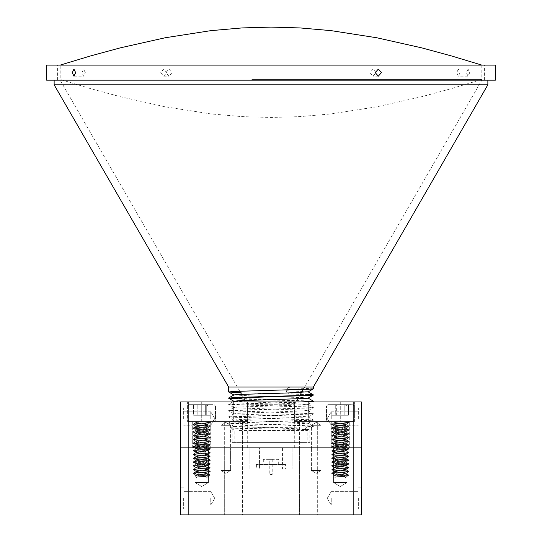 <?xml version="1.0" encoding="UTF-8"?>
<svg xmlns="http://www.w3.org/2000/svg" width="542" height="542" viewBox="0 0 542 542"><rect width="100%" height="100%" fill="white"/><g stroke="black" fill="none" stroke-linecap="round" stroke-linejoin="round"><path stroke-width="0.41" stroke-dasharray="2.71 2.03" d="M272.206 459.331L272.206 474.392L269.794 474.392L271 475.11L272.206 474.392L269.794 474.392L269.794 459.331L272.206 459.331L269.794 459.331M278.683 459.331L263.317 459.331L278.683 459.331L278.683 464.602L263.317 464.602L278.683 464.602M263.317 459.331L263.317 464.602M285.607 464.602L256.393 464.602L285.607 464.602L285.607 468.966L256.393 468.966L285.607 468.966M256.393 464.602L256.393 468.966M242.389 447.882L242.389 514.9L224.313 514.9L242.389 514.9L224.313 514.9L242.389 514.9L242.389 447.882L224.313 447.882L224.313 514.9L224.313 447.882L242.389 447.882L224.313 447.882L242.389 447.882L242.389 421.534L224.313 421.534L242.389 421.534L224.313 421.534L242.389 421.534L242.389 447.882L224.313 447.882L224.313 421.534L224.313 447.882L242.389 447.882M317.687 447.882L317.687 514.9L299.611 514.9L317.687 514.9L299.611 514.9L317.687 514.9L317.687 447.882L299.611 447.882L299.611 514.9L299.611 447.882L317.687 447.882L299.611 447.882L317.687 447.882L317.687 421.534L299.611 421.534L317.687 421.534L299.611 421.534L317.687 421.534L317.687 447.882L299.611 447.882L299.611 421.534L299.611 447.882L317.687 447.882M358.343 498.335L358.343 508.877L358.343 498.335M331.237 498.335L331.237 505.036L331.237 498.335M361.358 498.335L361.358 508.877L361.358 498.335M183.657 498.335L183.657 508.877L183.657 498.335M210.763 498.335L210.763 505.036L210.763 498.335M180.642 498.335L180.642 508.877L180.642 498.335M311.399 470.476L311.399 447.882L320.959 447.882L311.399 447.882L320.959 447.882L311.399 447.882L320.959 447.882L311.399 447.882L320.959 447.882L311.399 447.882L311.399 470.476L320.959 470.476L320.959 447.882L320.959 470.476L311.399 470.476L320.959 470.476L311.399 470.476L316.176 473.349L320.959 470.476L316.176 473.349L311.399 470.476M221.041 470.476L221.041 447.882L230.601 447.882L221.041 447.882L230.601 447.882L221.041 447.882L230.601 447.882L221.041 447.882L230.601 447.882L221.041 447.882L221.041 470.476L230.601 470.476L230.601 447.882L230.601 470.476L221.041 470.476L230.601 470.476L221.041 470.476L225.824 473.349L230.601 470.476L225.824 473.349L221.041 470.476M195.025 482.522L195.025 447.882L208.426 447.882L195.025 447.882L208.426 447.882L195.025 447.882L195.025 482.522L208.426 482.522L208.426 447.882L208.426 482.522L195.025 482.522L208.426 482.522L195.025 482.522L201.726 486.547L208.426 482.522L201.726 486.547L195.025 482.522M333.574 482.522L333.574 447.882L346.975 447.882L333.574 447.882L346.975 447.882L333.574 447.882L333.574 482.522L346.975 482.522L346.975 447.882L346.975 482.522L333.574 482.522L346.975 482.522L333.574 482.522L340.274 486.547L346.975 482.522L340.274 486.547L333.574 482.522M282.443 468.966L180.642 468.966L361.358 468.966L282.443 468.966L282.443 447.882L361.358 447.882L282.443 447.882L282.443 468.966M361.358 514.9L361.358 447.882L353.824 447.882L353.824 514.9L361.358 514.9M361.358 468.966L361.358 401.954L353.824 401.954L353.824 447.882L361.358 447.882L361.358 468.966M259.557 447.882L180.642 447.882L259.557 447.882L259.557 468.966L259.557 447.882M188.176 514.9L188.176 447.882L353.824 447.882L180.642 447.882L180.642 514.9L353.824 514.9M188.176 401.954L180.642 401.954L180.642 468.966L180.642 447.882L188.176 447.882L188.176 401.954L353.824 401.954M249.916 468.966L249.916 447.882L249.916 468.966M292.084 447.882L292.084 468.966L292.084 447.882M358.343 418.519L358.343 407.977L358.343 418.519M331.237 418.519L331.237 411.818L331.237 418.519M361.358 418.519L361.358 407.977L361.358 418.519M183.657 418.519L183.657 407.977L183.657 418.519M210.763 418.519L210.763 411.818L210.763 418.519M180.642 418.519L180.642 407.977L180.642 418.519M232.145 442.611L309.855 442.611L232.145 442.611L232.145 401.954L309.855 401.954L232.145 401.954M309.855 442.611L309.855 401.954M187.607 401.954L247.47 401.954L187.607 401.954L187.607 421.534L201.726 421.534L187.607 421.534L187.607 401.954M187.607 421.534L247.47 421.534L187.607 421.534M294.53 401.954L354.393 401.954L294.53 401.954L294.53 421.534L308.649 421.534L294.53 421.534L294.53 401.954M294.53 421.534L354.393 421.534L294.53 421.534M230.601 425.294L230.601 447.882L230.601 425.294L221.041 425.294L221.041 447.882L221.041 425.294L230.601 425.294L221.041 425.294L230.601 425.294L225.824 422.421L221.041 425.294L225.824 422.421L230.601 425.294M320.959 425.294L320.959 447.882L320.959 425.294L311.399 425.294L311.399 447.882L311.399 425.294L320.959 425.294L311.399 425.294L320.959 425.294L316.176 422.421L311.399 425.294L316.176 422.421L320.959 425.294M331.237 447.882L331.237 421.534L349.312 421.534L331.237 421.534L349.312 421.534L331.237 421.534L331.237 447.882L349.312 447.882L349.312 421.534L349.312 447.882L331.237 447.882M192.688 447.882L192.688 421.534L210.763 421.534L192.688 421.534L210.763 421.534L192.688 421.534L192.688 447.882L210.763 447.882L210.763 421.534L210.763 447.882L192.688 447.882M247.281 447.882L294.719 447.882L247.281 447.882L247.281 442.611L294.719 442.611L247.281 442.611L294.719 442.611L247.281 442.611L247.281 404.264L294.719 404.264L247.281 404.264L241.549 394.339M294.719 447.882L294.719 404.264L299.651 395.721M341.867 401.954L353.411 401.954L341.867 401.954M353.127 401.954L342.151 401.954L353.127 401.954M187.376 401.954L198.921 401.954L187.376 401.954M198.636 401.954L187.661 401.954L198.636 401.954M340.274 401.954L354.393 401.954L340.274 401.954L340.274 421.534L354.393 421.534L308.649 421.534L340.274 421.534L340.274 401.954M233.351 401.954L247.47 401.954L233.351 401.954L233.351 421.534L247.47 421.534L201.726 421.534L233.351 421.534L233.351 401.954M190.594 401.954L192.457 401.954L190.594 401.954M345.098 401.954L346.961 401.954L345.098 401.954M190.588 421.534L214.131 421.534L190.588 421.534M214.097 420.152L187.945 420.152L214.097 420.152M212.864 404.664L189.327 404.664L212.864 404.664M189.354 406.039L215.506 406.039L189.354 406.039M209.043 404.664L193.575 404.664L209.043 404.664M208.067 405.755L206.272 404.664L193.575 404.664L209.856 404.664L208.067 405.755L206.272 404.664L193.596 404.664L209.876 404.664L208.067 405.755M197.701 478.003L206.211 478.003L197.701 478.003M195.106 475.978L196.346 475.178C203.331 474.555 206.915 473.925 207.105 473.295C200.12 472.671 196.536 472.041 196.346 471.418C203.331 470.788 206.915 470.158 207.105 469.535C200.12 468.905 196.536 468.281 196.346 467.651C203.331 467.021 206.915 466.398 207.105 465.768C200.12 465.138 196.536 464.514 196.346 463.884C203.331 463.261 206.915 462.631 207.105 462.001C200.12 461.377 196.536 460.747 196.346 460.124C203.331 459.494 206.915 458.864 207.105 458.241C200.12 457.611 196.536 456.981 196.346 456.357C203.331 455.727 206.915 455.104 207.105 454.474C200.12 453.844 196.536 453.22 196.346 452.59C203.331 451.96 206.915 451.337 207.105 450.707C200.12 450.084 196.536 449.453 196.346 448.823C203.331 448.2 206.915 447.57 207.105 446.947C200.12 446.317 196.536 445.687 196.346 445.063C203.331 444.433 206.915 443.803 207.105 443.18C200.12 442.55 196.536 441.926 196.346 441.296C203.331 440.666 206.915 440.043 207.105 439.413C200.12 438.79 196.536 438.16 196.346 437.529C203.331 436.906 206.915 436.276 207.105 435.646C200.12 435.023 196.536 434.393 196.346 433.769C203.331 433.139 206.915 432.509 207.105 431.886C200.12 431.256 196.536 430.626 196.346 430.002C203.331 429.372 206.915 428.749 207.105 428.119C200.12 427.489 196.536 426.866 196.346 426.236C203.331 425.612 206.915 424.982 207.105 424.352C200.12 423.729 196.536 423.099 196.346 422.469L204.361 421.534L209.3 422.001L194.382 421.534L195.818 422.367L199.835 421.534L204.361 421.534L198.013 421.534L204.361 421.534L196.346 422.469C196.536 423.099 200.12 423.729 207.105 424.352L207.627 424.528L207.105 424.352C206.915 424.982 203.331 425.612 196.346 426.236L195.825 426.412L196.346 426.236C196.536 426.866 200.12 427.489 207.105 428.119L207.627 428.295L207.105 428.119C206.915 428.749 203.331 429.372 196.346 430.002L195.825 430.179L196.346 430.002C196.536 430.626 200.12 431.256 207.105 431.886L207.627 432.062L207.105 431.886C206.915 432.509 203.331 433.139 196.346 433.769L195.825 433.939L196.346 433.769C196.536 434.393 200.12 435.023 207.105 435.646L207.627 435.822L207.105 435.646C206.915 436.276 203.331 436.906 196.346 437.529L195.825 437.706L196.346 437.529C196.536 438.16 200.12 438.79 207.105 439.413L207.627 439.589L207.105 439.413C206.915 440.043 203.331 440.666 196.346 441.296L195.825 441.473L196.346 441.296C196.536 441.926 200.12 442.55 207.105 443.18L207.627 443.356L207.105 443.18C206.915 443.803 203.331 444.433 196.346 445.063L195.825 445.239L196.346 445.063C196.536 445.687 200.12 446.317 207.105 446.947L207.627 447.116L207.105 446.947C206.915 447.57 203.331 448.2 196.346 448.823L195.825 449L196.346 448.823C196.536 449.453 200.12 450.084 207.105 450.707L207.627 450.883L207.105 450.707C206.915 451.337 203.331 451.96 196.346 452.59L195.825 452.766L196.346 452.59C196.536 453.22 200.12 453.844 207.105 454.474L207.627 454.65L207.105 454.474C206.915 455.104 203.331 455.727 196.346 456.357L195.825 456.533L196.346 456.357C196.536 456.981 200.12 457.611 207.105 458.241L207.627 458.417L207.105 458.241C206.915 458.864 203.331 459.494 196.346 460.124L195.825 460.293L196.346 460.124C196.536 460.747 200.12 461.377 207.105 462.001L207.627 462.177L207.105 462.001C206.915 462.631 203.331 463.261 196.346 463.884L195.825 464.06L196.346 463.884C196.536 464.514 200.12 465.138 207.105 465.768L207.627 465.944L207.105 465.768C206.915 466.398 203.331 467.021 196.346 467.651L195.825 467.827L196.346 467.651C196.536 468.281 200.12 468.905 207.105 469.535L207.627 469.711L207.105 469.535C206.915 470.158 203.331 470.788 196.346 471.418L195.825 471.587L196.346 471.418C196.536 472.041 200.12 472.671 207.105 473.295L207.627 473.471L207.105 473.295C206.915 473.925 203.331 474.555 196.346 475.178C196.096 475.774 199.49 476.364 206.543 476.946L207.715 476.946L207.105 476.594C200.12 475.964 196.536 475.334 196.346 474.711C203.331 474.081 206.915 473.457 207.105 472.827C200.12 472.197 196.536 471.574 196.346 470.944C203.331 470.321 206.915 469.69 207.105 469.06C200.12 468.437 196.536 467.807 196.346 467.177C203.331 466.554 206.915 465.924 207.105 465.3C200.12 464.67 196.536 464.04 196.346 463.417C203.331 462.787 206.915 462.163 207.105 461.533C200.12 460.903 196.536 460.28 196.346 459.65C203.331 459.02 206.915 458.397 207.105 457.766C200.12 457.143 196.536 456.513 196.346 455.883C203.331 455.26 206.915 454.63 207.105 454C200.12 453.376 196.536 452.746 196.346 452.123C203.331 451.493 206.915 450.863 207.105 450.239C200.12 449.609 196.536 448.986 196.346 448.356C203.331 447.726 206.915 447.103 207.105 446.472C200.12 445.842 196.536 445.219 196.346 444.589C203.331 443.966 206.915 443.336 207.105 442.706C200.12 442.082 196.536 441.452 196.346 440.829C203.331 440.199 206.915 439.569 207.105 438.945C200.12 438.315 196.536 437.685 196.346 437.062C203.331 436.432 206.915 435.809 207.105 435.179C200.12 434.548 196.536 433.925 196.346 433.295C203.331 432.665 206.915 432.042 207.105 431.412C200.12 430.788 196.536 430.158 196.346 429.528C203.331 428.905 206.915 428.275 207.105 427.652C200.12 427.021 196.536 426.391 196.346 425.768C203.331 425.138 206.915 424.508 207.105 423.885C200.12 423.255 196.536 422.631 196.346 422.001L199.835 421.534L194.382 421.534L195.818 422.367L196.346 422.001C196.536 422.631 200.12 423.255 207.105 423.885L207.715 424.162L207.105 423.885C206.915 424.508 203.331 425.138 196.346 425.768L195.737 426.039L196.346 425.768C196.536 426.391 200.12 427.021 207.105 427.652L207.715 427.923L207.105 427.652C206.915 428.275 203.331 428.905 196.346 429.528L195.737 429.806L196.346 429.528C196.536 430.158 200.12 430.788 207.105 431.412L207.715 431.689L207.105 431.412C206.915 432.042 203.331 432.665 196.346 433.295L195.737 433.573L196.346 433.295C196.536 433.925 200.12 434.548 207.105 435.179L207.715 435.456L207.105 435.179C206.915 435.809 203.331 436.432 196.346 437.062L195.737 437.34L196.346 437.062C196.536 437.685 200.12 438.315 207.105 438.945L207.715 439.216L207.105 438.945C206.915 439.569 203.331 440.199 196.346 440.829L195.737 441.1L196.346 440.829C196.536 441.452 200.12 442.082 207.105 442.706L207.715 442.983L207.105 442.706C206.915 443.336 203.331 443.966 196.346 444.589L195.737 444.867L196.346 444.589C196.536 445.219 200.12 445.842 207.105 446.472L207.715 446.75L207.105 446.472C206.915 447.103 203.331 447.726 196.346 448.356L195.737 448.634L196.346 448.356C196.536 448.986 200.12 449.609 207.105 450.239L207.715 450.517L207.105 450.239C206.915 450.863 203.331 451.493 196.346 452.123L195.737 452.394L196.346 452.123C196.536 452.746 200.12 453.376 207.105 454L207.715 454.277L207.105 454C206.915 454.63 203.331 455.26 196.346 455.883L195.737 456.161L196.346 455.883C196.536 456.513 200.12 457.143 207.105 457.766L207.715 458.044L207.105 457.766C206.915 458.397 203.331 459.02 196.346 459.65L195.737 459.928L196.346 459.65C196.536 460.28 200.12 460.903 207.105 461.533L207.715 461.811L207.105 461.533C206.915 462.163 203.331 462.787 196.346 463.417L195.737 463.688L196.346 463.417C196.536 464.04 200.12 464.67 207.105 465.3L207.715 465.571L207.105 465.3C206.915 465.924 203.331 466.554 196.346 467.177L195.737 467.455L196.346 467.177C196.536 467.807 200.12 468.437 207.105 469.06L207.715 469.338L207.105 469.06C206.915 469.69 203.331 470.321 196.346 470.944L195.737 471.222L196.346 470.944C196.536 471.574 200.12 472.197 207.105 472.827L207.715 473.105L207.105 472.827C206.915 473.457 203.331 474.081 196.346 474.711L195.737 474.988L196.346 474.711C196.536 475.334 200.12 475.964 207.105 476.594L207.647 476.946L210.16 475.239L209.388 475.239L210.16 474.988L209.3 474.711C204.984 474.081 188.894 473.457 194.151 472.827C198.467 472.197 214.557 471.574 209.3 470.944C204.984 470.314 188.894 469.69 194.151 469.06C198.467 468.437 214.557 467.807 209.3 467.177C204.984 466.554 188.894 465.924 194.151 465.3C198.467 464.67 214.557 464.047 209.3 463.417C204.984 462.787 188.894 462.163 194.151 461.533C198.467 460.903 214.557 460.28 209.3 459.65C204.984 459.02 188.894 458.397 194.151 457.766C198.467 457.136 214.557 456.513 209.3 455.883C204.984 455.26 188.894 454.63 194.151 454C198.467 453.376 214.557 452.746 209.3 452.123C204.984 451.493 188.894 450.869 194.151 450.239C198.467 449.609 214.557 448.986 209.3 448.356C204.984 447.726 188.894 447.103 194.151 446.472C198.467 445.842 214.557 445.219 209.3 444.589C204.984 443.959 188.894 443.336 194.151 442.706C198.467 442.082 214.557 441.452 209.3 440.829C204.984 440.199 188.894 439.569 194.151 438.945C198.467 438.315 214.557 437.692 209.3 437.062C204.984 436.432 188.894 435.809 194.151 435.179C198.467 434.548 214.557 433.925 209.3 433.295C204.984 432.665 188.894 432.042 194.151 431.412C198.467 430.782 214.557 430.158 209.3 429.528C204.984 428.905 188.894 428.275 194.151 427.652C198.467 427.021 214.557 426.391 209.3 425.768C204.984 425.138 188.894 424.515 194.151 423.885C198.467 423.255 214.557 422.631 209.3 422.001L210.1 422.204L209.3 422.001C214.557 422.631 198.467 423.255 194.151 423.885L193.352 424.088L194.151 423.885C188.894 424.515 204.984 425.138 209.3 425.768L210.1 425.971L209.3 425.768C214.557 426.391 198.467 427.021 194.151 427.652L193.352 427.855L194.151 427.652C188.894 428.275 204.984 428.905 209.3 429.528L210.1 429.738L209.3 429.528C214.557 430.158 198.467 430.782 194.151 431.412L193.352 431.622L194.151 431.412C188.894 432.042 204.984 432.665 209.3 433.295L210.1 433.505L209.3 433.295C214.557 433.925 198.467 434.548 194.151 435.179L193.352 435.382L194.151 435.179C188.894 435.809 204.984 436.432 209.3 437.062L210.1 437.265L209.3 437.062C214.557 437.692 198.467 438.315 194.151 438.945L193.352 439.149L194.151 438.945C188.894 439.569 204.984 440.199 209.3 440.829L210.1 441.032L209.3 440.829C214.557 441.452 198.467 442.082 194.151 442.706L193.352 442.916L194.151 442.706C188.894 443.336 204.984 443.959 209.3 444.589L210.1 444.799L209.3 444.589C214.557 445.219 198.467 445.842 194.151 446.472L193.352 446.676L194.151 446.472C188.894 447.103 204.984 447.726 209.3 448.356L210.1 448.559L209.3 448.356C214.557 448.986 198.467 449.609 194.151 450.239L193.352 450.443L194.151 450.239C188.894 450.869 204.984 451.493 209.3 452.123L210.1 452.326L209.3 452.123C214.557 452.746 198.467 453.376 194.151 454L193.352 454.21L194.151 454C188.894 454.63 204.984 455.26 209.3 455.883L210.1 456.093L209.3 455.883C214.557 456.513 198.467 457.136 194.151 457.766L193.352 457.976L194.151 457.766C188.894 458.397 204.984 459.02 209.3 459.65L210.1 459.853L209.3 459.65C214.557 460.28 198.467 460.903 194.151 461.533L193.352 461.737L194.151 461.533C188.894 462.163 204.984 462.787 209.3 463.417L210.1 463.62L209.3 463.417C214.557 464.047 198.467 464.67 194.151 465.3L193.352 465.503L194.151 465.3C188.894 465.924 204.984 466.554 209.3 467.177L210.1 467.387L209.3 467.177C214.557 467.807 198.467 468.437 194.151 469.06L193.352 469.27L194.151 469.06C188.894 469.69 204.984 470.314 209.3 470.944L210.1 471.154L209.3 470.944C214.557 471.574 198.467 472.197 194.151 472.827L193.352 473.031L194.151 472.827C188.894 473.457 204.984 474.081 209.3 474.711L210.16 475.239L195.106 475.978L207.715 476.946L207.105 476.594L207.647 476.946L208.379 476.486L209.3 475.178C204.984 474.555 188.894 473.925 194.151 473.295C198.467 472.671 214.557 472.041 209.3 471.418C204.984 470.788 188.894 470.165 194.151 469.535C198.467 468.905 214.557 468.281 209.3 467.651C204.984 467.021 188.894 466.398 194.151 465.768C198.467 465.138 214.557 464.514 209.3 463.884C204.984 463.254 188.894 462.631 194.151 462.001C198.467 461.377 214.557 460.747 209.3 460.124C204.984 459.494 188.894 458.864 194.151 458.241C198.467 457.611 214.557 456.987 209.3 456.357C204.984 455.727 188.894 455.104 194.151 454.474C198.467 453.844 214.557 453.22 209.3 452.59C204.984 451.96 188.894 451.337 194.151 450.707C198.467 450.077 214.557 449.453 209.3 448.823C204.984 448.2 188.894 447.57 194.151 446.947C198.467 446.317 214.557 445.687 209.3 445.063C204.984 444.433 188.894 443.81 194.151 443.18C198.467 442.55 214.557 441.926 209.3 441.296C204.984 440.666 188.894 440.043 194.151 439.413C198.467 438.783 214.557 438.16 209.3 437.529C204.984 436.899 188.894 436.276 194.151 435.646C198.467 435.023 214.557 434.393 209.3 433.769C204.984 433.139 188.894 432.509 194.151 431.886C198.467 431.256 214.557 430.633 209.3 430.002C204.984 429.372 188.894 428.749 194.151 428.119C198.467 427.489 214.557 426.866 209.3 426.236C204.984 425.606 188.894 424.982 194.151 424.352C198.467 423.729 214.557 423.099 209.3 422.469L198.013 421.534L209.3 422.469C214.557 423.099 198.467 423.729 194.151 424.352L193.291 424.63L194.151 424.352C188.894 424.982 204.984 425.606 209.3 426.236L210.16 426.513L209.3 426.236C214.557 426.866 198.467 427.489 194.151 428.119L193.291 428.397L194.151 428.119C188.894 428.749 204.984 429.372 209.3 430.002L210.16 430.28L209.3 430.002C214.557 430.633 198.467 431.256 194.151 431.886L193.291 432.157L194.151 431.886C188.894 432.509 204.984 433.139 209.3 433.769L210.16 434.04L209.3 433.769C214.557 434.393 198.467 435.023 194.151 435.646L193.291 435.924L194.151 435.646C188.894 436.276 204.984 436.899 209.3 437.529L210.16 437.807L209.3 437.529C214.557 438.16 198.467 438.783 194.151 439.413L193.291 439.691L194.151 439.413C188.894 440.043 204.984 440.666 209.3 441.296L210.16 441.574L209.3 441.296C214.557 441.926 198.467 442.55 194.151 443.18L193.291 443.458L194.151 443.18C188.894 443.81 204.984 444.433 209.3 445.063L210.16 445.334L209.3 445.063C214.557 445.687 198.467 446.317 194.151 446.947L193.291 447.218L194.151 446.947C188.894 447.57 204.984 448.2 209.3 448.823L210.16 449.101L209.3 448.823C214.557 449.453 198.467 450.077 194.151 450.707L193.291 450.985L194.151 450.707C188.894 451.337 204.984 451.96 209.3 452.59L210.16 452.868L209.3 452.59C214.557 453.22 198.467 453.844 194.151 454.474L193.291 454.752L194.151 454.474C188.894 455.104 204.984 455.727 209.3 456.357L210.16 456.635L209.3 456.357C214.557 456.987 198.467 457.611 194.151 458.241L193.291 458.512L194.151 458.241C188.894 458.864 204.984 459.494 209.3 460.124L210.16 460.395L209.3 460.124C214.557 460.747 198.467 461.377 194.151 462.001L193.291 462.279L194.151 462.001C188.894 462.631 204.984 463.254 209.3 463.884L210.16 464.162L209.3 463.884C214.557 464.514 198.467 465.138 194.151 465.768L193.291 466.045L194.151 465.768C188.894 466.398 204.984 467.021 209.3 467.651L210.16 467.929L209.3 467.651C214.557 468.281 198.467 468.905 194.151 469.535L193.291 469.812L194.151 469.535C188.894 470.165 204.984 470.788 209.3 471.418L210.16 471.689L209.3 471.418C214.557 472.041 198.467 472.671 194.151 473.295L193.291 473.572L194.151 473.295C188.894 473.925 204.984 474.555 209.3 475.178L210.16 475.239L208.379 476.486L210.16 474.988L194.578 476.086L196.346 475.178C196.096 475.774 199.49 476.364 206.543 476.946L195.106 475.978M195.737 422.746L193.291 424.162L195.737 422.746L195.737 422.279L195.737 422.746M195.737 475.456L195.737 474.988L195.737 475.456M195.737 471.689L193.291 473.105L195.737 471.689L195.737 471.222L195.737 471.689M195.737 467.929L193.291 469.338L195.737 467.929L195.737 467.455L195.737 467.929M195.737 464.162L193.291 465.571L195.737 464.162L195.737 463.688L195.737 464.162M195.737 460.395L193.291 461.811L195.737 460.395L195.737 459.928L195.737 460.395M195.737 456.635L193.291 458.044L195.737 456.635L195.737 456.161L195.737 456.635M195.737 452.868L193.291 454.277L195.737 452.868L195.737 452.394L195.737 452.868M195.737 449.101L193.291 450.517L195.737 449.101L195.737 448.634L195.737 449.101M195.737 445.334L193.291 446.75L195.737 445.334L195.737 444.867L195.737 445.334M195.737 441.574L193.291 442.983L195.737 441.574L195.737 441.1L195.737 441.574M195.737 437.807L193.291 439.216L195.737 437.807L195.737 437.34L195.737 437.807M195.737 434.04L193.291 435.456L195.737 434.04L195.737 433.573L195.737 434.04M195.737 430.28L193.291 431.689L195.737 430.28L195.737 429.806L195.737 430.28M195.737 426.513L193.291 427.923L195.737 426.513L195.737 426.039L195.737 426.513M207.715 473.572L210.1 474.914L207.715 473.572L207.715 473.105L207.715 473.572M207.715 469.812L210.16 471.222L207.715 469.812L207.715 469.338L207.715 469.806M207.715 466.045L210.16 467.455L207.715 466.045L207.715 465.571L207.715 466.045M207.715 462.279L210.16 463.688L207.715 462.279L207.715 461.811L207.715 462.279M207.715 458.512L210.16 459.928L207.715 458.512L207.715 458.044L207.715 458.512M207.715 454.752L210.16 456.161L207.715 454.752L207.715 454.277L207.715 454.752M207.715 450.985L210.16 452.394L207.715 450.985L207.715 450.517L207.715 450.985M207.715 447.218L210.16 448.634L207.715 447.218L207.715 446.75L207.715 447.218M207.715 443.458L210.16 444.867L207.715 443.458L207.715 442.983L207.715 443.458M207.715 439.691L210.16 441.1L207.715 439.691L207.715 439.216L207.715 439.691M207.715 435.924L210.16 437.34L207.715 435.924L207.715 435.456L207.715 435.924M207.715 432.157L210.16 433.573L207.715 432.157L207.715 431.689L207.715 432.157M207.715 428.397L210.16 429.806L207.715 428.397L207.715 427.923L207.715 428.397M207.715 424.63L210.16 426.039L207.715 424.63L207.715 424.162L207.715 424.63M193.345 473.64L195.818 475.077L193.345 473.64M193.345 424.691L195.818 426.134L193.345 424.691M193.345 428.458L195.818 429.901L193.345 428.458M193.345 432.225L195.818 433.661L193.345 432.225M193.345 435.985L195.818 437.428L193.345 435.985M193.345 439.752L195.818 441.195L193.345 439.752M193.345 443.519L195.818 444.955L193.345 443.519M193.345 447.286L195.818 448.722L193.345 447.286M193.345 451.046L195.818 452.489L193.345 451.046M193.345 454.813L195.818 456.256L193.345 454.813M193.345 458.579L195.818 460.016L193.345 458.579M193.345 462.34L195.818 463.783L193.345 462.34M193.345 466.106L195.818 467.55L193.345 466.106M193.345 469.873L195.818 471.31L193.345 469.873M210.16 422.279L210.106 422.807L210.16 422.279M210.106 426.574L207.633 428.017L210.106 426.574M210.106 430.341L207.633 431.778L210.106 430.341M210.106 434.108L207.633 435.544L210.106 434.108M210.106 437.868L207.633 439.311L210.106 437.868M210.106 441.635L207.633 443.078L210.106 441.635M210.106 445.402L207.633 446.838L210.106 445.402M210.106 449.162L207.633 450.605L210.106 449.162M210.106 452.929L207.633 454.372L210.106 452.929M210.106 456.696L207.633 458.132L210.106 456.696M210.106 460.463L207.633 461.899L210.106 460.463M210.106 464.223L207.633 465.666L210.106 464.223M210.106 467.99L207.633 469.426L210.106 467.99M210.106 471.757L207.633 473.193L210.106 471.757M206.272 415.253L193.596 415.253L209.856 415.253L206.272 415.253L206.272 404.664L206.272 415.253L198.142 415.253L198.142 404.664L198.142 415.253L193.596 415.253L193.596 404.664L193.596 415.253L197.18 415.253L197.18 404.664L197.18 415.253L205.31 415.253L205.31 404.664L205.31 415.253L209.856 415.253L209.856 404.664L209.856 415.253L206.272 415.253M329.136 421.534L352.673 421.534L329.136 421.534M352.646 420.152L326.494 420.152L352.646 420.152M351.412 404.664L327.869 404.664L351.412 404.664M327.903 406.039L354.055 406.039L327.903 406.039M347.591 404.664L332.124 404.664L347.591 404.664M346.616 405.755L344.82 404.664L332.124 404.664L348.404 404.664L346.616 405.755L344.82 404.664L332.144 404.664L348.425 404.664L346.616 405.755M336.25 478.003L344.759 478.003L336.25 478.003M333.655 475.978L334.895 475.178C341.88 474.555 345.464 473.925 345.654 473.295C338.669 472.671 335.085 472.041 334.895 471.418C341.88 470.788 345.464 470.158 345.654 469.535C338.669 468.905 335.085 468.281 334.895 467.651C341.88 467.021 345.464 466.398 345.654 465.768C338.669 465.138 335.085 464.514 334.895 463.884C341.88 463.261 345.464 462.631 345.654 462.001C338.669 461.377 335.085 460.747 334.895 460.124C341.88 459.494 345.464 458.864 345.654 458.241C338.669 457.611 335.085 456.981 334.895 456.357C341.88 455.727 345.464 455.104 345.654 454.474C338.669 453.844 335.085 453.22 334.895 452.59C341.88 451.96 345.464 451.337 345.654 450.707C338.669 450.084 335.085 449.453 334.895 448.823C341.88 448.2 345.464 447.57 345.654 446.947C338.669 446.317 335.085 445.687 334.895 445.063C341.88 444.433 345.464 443.803 345.654 443.18C338.669 442.55 335.085 441.926 334.895 441.296C341.88 440.666 345.464 440.043 345.654 439.413C338.669 438.79 335.085 438.16 334.895 437.529C341.88 436.906 345.464 436.276 345.654 435.646C338.669 435.023 335.085 434.393 334.895 433.769C341.88 433.139 345.464 432.509 345.654 431.886C338.669 431.256 335.085 430.626 334.895 430.002C341.88 429.372 345.464 428.749 345.654 428.119C338.669 427.489 335.085 426.866 334.895 426.236C341.88 425.612 345.464 424.982 345.654 424.352C338.669 423.729 335.085 423.099 334.895 422.469L342.91 421.534L347.849 422.001L332.93 421.534L334.367 422.367L338.384 421.534L342.91 421.534L336.562 421.534L342.91 421.534L334.895 422.469C335.085 423.099 338.669 423.729 345.654 424.352L346.175 424.528L345.654 424.352C345.464 424.982 341.88 425.612 334.895 426.236L334.373 426.412L334.895 426.236C335.085 426.866 338.669 427.489 345.654 428.119L346.175 428.295L345.654 428.119C345.464 428.749 341.88 429.372 334.895 430.002L334.373 430.179L334.895 430.002C335.085 430.626 338.669 431.256 345.654 431.886L346.175 432.062L345.654 431.886C345.464 432.509 341.88 433.139 334.895 433.769L334.373 433.939L334.895 433.769C335.085 434.393 338.669 435.023 345.654 435.646L346.175 435.822L345.654 435.646C345.464 436.276 341.88 436.906 334.895 437.529L334.373 437.706L334.895 437.529C335.085 438.16 338.669 438.79 345.654 439.413L346.175 439.589L345.654 439.413C345.464 440.043 341.88 440.666 334.895 441.296L334.373 441.473L334.895 441.296C335.085 441.926 338.669 442.55 345.654 443.18L346.175 443.356L345.654 443.18C345.464 443.803 341.88 444.433 334.895 445.063L334.373 445.239L334.895 445.063C335.085 445.687 338.669 446.317 345.654 446.947L346.175 447.116L345.654 446.947C345.464 447.57 341.88 448.2 334.895 448.823L334.373 449L334.895 448.823C335.085 449.453 338.669 450.084 345.654 450.707L346.175 450.883L345.654 450.707C345.464 451.337 341.88 451.96 334.895 452.59L334.373 452.766L334.895 452.59C335.085 453.22 338.669 453.844 345.654 454.474L346.175 454.65L345.654 454.474C345.464 455.104 341.88 455.727 334.895 456.357L334.373 456.533L334.895 456.357C335.085 456.981 338.669 457.611 345.654 458.241L346.175 458.417L345.654 458.241C345.464 458.864 341.88 459.494 334.895 460.124L334.373 460.293L334.895 460.124C335.085 460.747 338.669 461.377 345.654 462.001L346.175 462.177L345.654 462.001C345.464 462.631 341.88 463.261 334.895 463.884L334.373 464.06L334.895 463.884C335.085 464.514 338.669 465.138 345.654 465.768L346.175 465.944L345.654 465.768C345.464 466.398 341.88 467.021 334.895 467.651L334.373 467.827L334.895 467.651C335.085 468.281 338.669 468.905 345.654 469.535L346.175 469.711L345.654 469.535C345.464 470.158 341.88 470.788 334.895 471.418L334.373 471.587L334.895 471.418C335.085 472.041 338.669 472.671 345.654 473.295L346.175 473.471L345.654 473.295C345.464 473.925 341.88 474.555 334.895 475.178C334.644 475.774 338.039 476.364 345.085 476.946L346.263 476.946L345.654 476.594C338.669 475.964 335.085 475.334 334.895 474.711C341.88 474.081 345.464 473.457 345.654 472.827C338.669 472.197 335.085 471.574 334.895 470.944C341.88 470.321 345.464 469.69 345.654 469.06C338.669 468.437 335.085 467.807 334.895 467.177C341.88 466.554 345.464 465.924 345.654 465.3C338.669 464.67 335.085 464.04 334.895 463.417C341.88 462.787 345.464 462.163 345.654 461.533C338.669 460.903 335.085 460.28 334.895 459.65C341.88 459.02 345.464 458.397 345.654 457.766C338.669 457.143 335.085 456.513 334.895 455.883C341.88 455.26 345.464 454.63 345.654 454C338.669 453.376 335.085 452.746 334.895 452.123C341.88 451.493 345.464 450.863 345.654 450.239C338.669 449.609 335.085 448.986 334.895 448.356C341.88 447.726 345.464 447.103 345.654 446.472C338.669 445.842 335.085 445.219 334.895 444.589C341.88 443.966 345.464 443.336 345.654 442.706C338.669 442.082 335.085 441.452 334.895 440.829C341.88 440.199 345.464 439.569 345.654 438.945C338.669 438.315 335.085 437.685 334.895 437.062C341.88 436.432 345.464 435.809 345.654 435.179C338.669 434.548 335.085 433.925 334.895 433.295C341.88 432.665 345.464 432.042 345.654 431.412C338.669 430.788 335.085 430.158 334.895 429.528C341.88 428.905 345.464 428.275 345.654 427.652C338.669 427.021 335.085 426.391 334.895 425.768C341.88 425.138 345.464 424.508 345.654 423.885C338.669 423.255 335.085 422.631 334.895 422.001L338.384 421.534L332.93 421.534L334.367 422.367L334.895 422.001C335.085 422.631 338.669 423.255 345.654 423.885L346.263 424.162L345.654 423.885C345.464 424.508 341.88 425.138 334.895 425.768L334.285 426.039L334.895 425.768C335.085 426.391 338.669 427.021 345.654 427.652L346.263 427.923L345.654 427.652C345.464 428.275 341.88 428.905 334.895 429.528L334.285 429.806L334.895 429.528C335.085 430.158 338.669 430.788 345.654 431.412L346.263 431.689L345.654 431.412C345.464 432.042 341.88 432.665 334.895 433.295L334.285 433.573L334.895 433.295C335.085 433.925 338.669 434.548 345.654 435.179L346.263 435.456L345.654 435.179C345.464 435.809 341.88 436.432 334.895 437.062L334.285 437.34L334.895 437.062C335.085 437.685 338.669 438.315 345.654 438.945L346.263 439.216L345.654 438.945C345.464 439.569 341.88 440.199 334.895 440.829L334.285 441.1L334.895 440.829C335.085 441.452 338.669 442.082 345.654 442.706L346.263 442.983L345.654 442.706C345.464 443.336 341.88 443.966 334.895 444.589L334.285 444.867L334.895 444.589C335.085 445.219 338.669 445.842 345.654 446.472L346.263 446.75L345.654 446.472C345.464 447.103 341.88 447.726 334.895 448.356L334.285 448.634L334.895 448.356C335.085 448.986 338.669 449.609 345.654 450.239L346.263 450.517L345.654 450.239C345.464 450.863 341.88 451.493 334.895 452.123L334.285 452.394L334.895 452.123C335.085 452.746 338.669 453.376 345.654 454L346.263 454.277L345.654 454C345.464 454.63 341.88 455.26 334.895 455.883L334.285 456.161L334.895 455.883C335.085 456.513 338.669 457.143 345.654 457.766L346.263 458.044L345.654 457.766C345.464 458.397 341.88 459.02 334.895 459.65L334.285 459.928L334.895 459.65C335.085 460.28 338.669 460.903 345.654 461.533L346.263 461.811L345.654 461.533C345.464 462.163 341.88 462.787 334.895 463.417L334.285 463.688L334.895 463.417C335.085 464.04 338.669 464.67 345.654 465.3L346.263 465.571L345.654 465.3C345.464 465.924 341.88 466.554 334.895 467.177L334.285 467.455L334.895 467.177C335.085 467.807 338.669 468.437 345.654 469.06L346.263 469.338L345.654 469.06C345.464 469.69 341.88 470.321 334.895 470.944L334.285 471.222L334.895 470.944C335.085 471.574 338.669 472.197 345.654 472.827L346.263 473.105L345.654 472.827C345.464 473.457 341.88 474.081 334.895 474.711L334.285 474.988L334.895 474.711C335.085 475.334 338.669 475.964 345.654 476.594L346.196 476.946L348.709 475.239L347.937 475.239L348.709 474.988L347.849 474.711C343.533 474.081 327.443 473.457 332.7 472.827C337.016 472.197 353.106 471.574 347.849 470.944C343.533 470.314 327.443 469.69 332.7 469.06C337.016 468.437 353.106 467.807 347.849 467.177C343.533 466.554 327.443 465.924 332.7 465.3C337.016 464.67 353.106 464.047 347.849 463.417C343.533 462.787 327.443 462.163 332.7 461.533C337.016 460.903 353.106 460.28 347.849 459.65C343.533 459.02 327.443 458.397 332.7 457.766C337.016 457.136 353.106 456.513 347.849 455.883C343.533 455.26 327.443 454.63 332.7 454C337.016 453.376 353.106 452.746 347.849 452.123C343.533 451.493 327.443 450.869 332.7 450.239C337.016 449.609 353.106 448.986 347.849 448.356C343.533 447.726 327.443 447.103 332.7 446.472C337.016 445.842 353.106 445.219 347.849 444.589C343.533 443.959 327.443 443.336 332.7 442.706C337.016 442.082 353.106 441.452 347.849 440.829C343.533 440.199 327.443 439.569 332.7 438.945C337.016 438.315 353.106 437.692 347.849 437.062C343.533 436.432 327.443 435.809 332.7 435.179C337.016 434.548 353.106 433.925 347.849 433.295C343.533 432.665 327.443 432.042 332.7 431.412C337.016 430.782 353.106 430.158 347.849 429.528C343.533 428.905 327.443 428.275 332.7 427.652C337.016 427.021 353.106 426.391 347.849 425.768C343.533 425.138 327.443 424.515 332.7 423.885C337.016 423.255 353.106 422.631 347.849 422.001L348.648 422.204L347.849 422.001C353.106 422.631 337.016 423.255 332.7 423.885L331.9 424.088L332.7 423.885C327.443 424.515 343.533 425.138 347.849 425.768L348.648 425.971L347.849 425.768C353.106 426.391 337.016 427.021 332.7 427.652L331.9 427.855L332.7 427.652C327.443 428.275 343.533 428.905 347.849 429.528L348.648 429.738L347.849 429.528C353.106 430.158 337.016 430.782 332.7 431.412L331.9 431.622L332.7 431.412C327.443 432.042 343.533 432.665 347.849 433.295L348.648 433.505L347.849 433.295C353.106 433.925 337.016 434.548 332.7 435.179L331.9 435.382L332.7 435.179C327.443 435.809 343.533 436.432 347.849 437.062L348.648 437.265L347.849 437.062C353.106 437.692 337.016 438.315 332.7 438.945L331.9 439.149L332.7 438.945C327.443 439.569 343.533 440.199 347.849 440.829L348.648 441.032L347.849 440.829C353.106 441.452 337.016 442.082 332.7 442.706L331.9 442.916L332.7 442.706C327.443 443.336 343.533 443.959 347.849 444.589L348.648 444.799L347.849 444.589C353.106 445.219 337.016 445.842 332.7 446.472L331.9 446.676L332.7 446.472C327.443 447.103 343.533 447.726 347.849 448.356L348.648 448.559L347.849 448.356C353.106 448.986 337.016 449.609 332.7 450.239L331.9 450.443L332.7 450.239C327.443 450.869 343.533 451.493 347.849 452.123L348.648 452.326L347.849 452.123C353.106 452.746 337.016 453.376 332.7 454L331.9 454.21L332.7 454C327.443 454.63 343.533 455.26 347.849 455.883L348.648 456.093L347.849 455.883C353.106 456.513 337.016 457.136 332.7 457.766L331.9 457.976L332.7 457.766C327.443 458.397 343.533 459.02 347.849 459.65L348.648 459.853L347.849 459.65C353.106 460.28 337.016 460.903 332.7 461.533L331.9 461.737L332.7 461.533C327.443 462.163 343.533 462.787 347.849 463.417L348.648 463.62L347.849 463.417C353.106 464.047 337.016 464.67 332.7 465.3L331.9 465.503L332.7 465.3C327.443 465.924 343.533 466.554 347.849 467.177L348.648 467.387L347.849 467.177C353.106 467.807 337.016 468.437 332.7 469.06L331.9 469.27L332.7 469.06C327.443 469.69 343.533 470.314 347.849 470.944L348.648 471.154L347.849 470.944C353.106 471.574 337.016 472.197 332.7 472.827L331.9 473.031L332.7 472.827C327.443 473.457 343.533 474.081 347.849 474.711L348.709 475.239L333.655 475.978L346.263 476.946L345.654 476.594L346.196 476.946L346.921 476.486L347.849 475.178C343.533 474.555 327.443 473.925 332.7 473.295C337.016 472.671 353.106 472.041 347.849 471.418C343.533 470.788 327.443 470.165 332.7 469.535C337.016 468.905 353.106 468.281 347.849 467.651C343.533 467.021 327.443 466.398 332.7 465.768C337.016 465.138 353.106 464.514 347.849 463.884C343.533 463.254 327.443 462.631 332.7 462.001C337.016 461.377 353.106 460.747 347.849 460.124C343.533 459.494 327.443 458.864 332.7 458.241C337.016 457.611 353.106 456.987 347.849 456.357C343.533 455.727 327.443 455.104 332.7 454.474C337.016 453.844 353.106 453.22 347.849 452.59C343.533 451.96 327.443 451.337 332.7 450.707C337.016 450.077 353.106 449.453 347.849 448.823C343.533 448.2 327.443 447.57 332.7 446.947C337.016 446.317 353.106 445.687 347.849 445.063C343.533 444.433 327.443 443.81 332.7 443.18C337.016 442.55 353.106 441.926 347.849 441.296C343.533 440.666 327.443 440.043 332.7 439.413C337.016 438.783 353.106 438.16 347.849 437.529C343.533 436.899 327.443 436.276 332.7 435.646C337.016 435.023 353.106 434.393 347.849 433.769C343.533 433.139 327.443 432.509 332.7 431.886C337.016 431.256 353.106 430.633 347.849 430.002C343.533 429.372 327.443 428.749 332.7 428.119C337.016 427.489 353.106 426.866 347.849 426.236C343.533 425.606 327.443 424.982 332.7 424.352C337.016 423.729 353.106 423.099 347.849 422.469L336.562 421.534L347.849 422.469C353.106 423.099 337.016 423.729 332.7 424.352L331.839 424.63L332.7 424.352C327.443 424.982 343.533 425.606 347.849 426.236L348.709 426.513L347.849 426.236C353.106 426.866 337.016 427.489 332.7 428.119L331.839 428.397L332.7 428.119C327.443 428.749 343.533 429.372 347.849 430.002L348.709 430.28L347.849 430.002C353.106 430.633 337.016 431.256 332.7 431.886L331.839 432.157L332.7 431.886C327.443 432.509 343.533 433.139 347.849 433.769L348.709 434.04L347.849 433.769C353.106 434.393 337.016 435.023 332.7 435.646L331.839 435.924L332.7 435.646C327.443 436.276 343.533 436.899 347.849 437.529L348.709 437.807L347.849 437.529C353.106 438.16 337.016 438.783 332.7 439.413L331.839 439.691L332.7 439.413C327.443 440.043 343.533 440.666 347.849 441.296L348.709 441.574L347.849 441.296C353.106 441.926 337.016 442.55 332.7 443.18L331.839 443.458L332.7 443.18C327.443 443.81 343.533 444.433 347.849 445.063L348.709 445.334L347.849 445.063C353.106 445.687 337.016 446.317 332.7 446.947L331.839 447.218L332.7 446.947C327.443 447.57 343.533 448.2 347.849 448.823L348.709 449.101L347.849 448.823C353.106 449.453 337.016 450.077 332.7 450.707L331.839 450.985L332.7 450.707C327.443 451.337 343.533 451.96 347.849 452.59L348.709 452.868L347.849 452.59C353.106 453.22 337.016 453.844 332.7 454.474L331.839 454.752L332.7 454.474C327.443 455.104 343.533 455.727 347.849 456.357L348.709 456.635L347.849 456.357C353.106 456.987 337.016 457.611 332.7 458.241L331.839 458.512L332.7 458.241C327.443 458.864 343.533 459.494 347.849 460.124L348.709 460.395L347.849 460.124C353.106 460.747 337.016 461.377 332.7 462.001L331.839 462.279L332.7 462.001C327.443 462.631 343.533 463.254 347.849 463.884L348.709 464.162L347.849 463.884C353.106 464.514 337.016 465.138 332.7 465.768L331.839 466.045L332.7 465.768C327.443 466.398 343.533 467.021 347.849 467.651L348.709 467.929L347.849 467.651C353.106 468.281 337.016 468.905 332.7 469.535L331.839 469.812L332.7 469.535C327.443 470.165 343.533 470.788 347.849 471.418L348.709 471.689L347.849 471.418C353.106 472.041 337.016 472.671 332.7 473.295L331.839 473.572L332.7 473.295C327.443 473.925 343.533 474.555 347.849 475.178L348.709 475.239L346.921 476.486L348.709 474.988L333.127 476.086L334.895 475.178C334.644 475.774 338.039 476.364 345.085 476.946L333.655 475.978M334.285 422.746L331.839 424.162L334.285 422.746L334.285 422.279L334.285 422.746M334.285 475.456L334.285 474.988L334.285 475.456M334.285 471.689L331.839 473.105L334.285 471.689L334.285 471.222L334.285 471.689M334.285 467.929L331.839 469.338L334.285 467.929L334.285 467.455L334.285 467.929M334.285 464.162L331.839 465.571L334.285 464.162L334.285 463.688L334.285 464.162M334.285 460.395L331.839 461.811L334.285 460.395L334.285 459.928L334.285 460.395M334.285 456.635L331.839 458.044L334.285 456.635L334.285 456.161L334.285 456.635M334.285 452.868L331.839 454.277L334.285 452.868L334.285 452.394L334.285 452.868M334.285 449.101L331.839 450.517L334.285 449.101L334.285 448.634L334.285 449.101M334.285 445.334L331.839 446.75L334.285 445.334L334.285 444.867L334.285 445.334M334.285 441.574L331.839 442.983L334.285 441.574L334.285 441.1L334.285 441.574M334.285 437.807L331.839 439.216L334.285 437.807L334.285 437.34L334.285 437.807M334.285 434.04L331.839 435.456L334.285 434.04L334.285 433.573L334.285 434.04M334.285 430.28L331.839 431.689L334.285 430.28L334.285 429.806L334.285 430.28M334.285 426.513L331.839 427.923L334.285 426.513L334.285 426.039L334.285 426.513M346.263 473.572L348.648 474.914L346.263 473.572L346.263 473.105L346.263 473.572M346.263 469.812L348.709 471.222L346.263 469.812L346.263 469.338L346.263 469.806M346.263 466.045L348.709 467.455L346.263 466.045L346.263 465.571L346.263 466.045M346.263 462.279L348.709 463.688L346.263 462.279L346.263 461.811L346.263 462.279M346.263 458.512L348.709 459.928L346.263 458.512L346.263 458.044L346.263 458.512M346.263 454.752L348.709 456.161L346.263 454.752L346.263 454.277L346.263 454.752M346.263 450.985L348.709 452.394L346.263 450.985L346.263 450.517L346.263 450.985M346.263 447.218L348.709 448.634L346.263 447.218L346.263 446.75L346.263 447.218M346.263 443.458L348.709 444.867L346.263 443.458L346.263 442.983L346.263 443.458M346.263 439.691L348.709 441.1L346.263 439.691L346.263 439.216L346.263 439.691M346.263 435.924L348.709 437.34L346.263 435.924L346.263 435.456L346.263 435.924M346.263 432.157L348.709 433.573L346.263 432.157L346.263 431.689L346.263 432.157M346.263 428.397L348.709 429.806L346.263 428.397L346.263 427.923L346.263 428.397M346.263 424.63L348.709 426.039L346.263 424.63L346.263 424.162L346.263 424.63M331.894 473.64L334.367 475.077L331.894 473.64M331.894 424.691L334.367 426.134L331.894 424.691M331.894 428.458L334.367 429.901L331.894 428.458M331.894 432.225L334.367 433.661L331.894 432.225M331.894 435.985L334.367 437.428L331.894 435.985M331.894 439.752L334.367 441.195L331.894 439.752M331.894 443.519L334.367 444.955L331.894 443.519M331.894 447.286L334.367 448.722L331.894 447.286M331.894 451.046L334.367 452.489L331.894 451.046M331.894 454.813L334.367 456.256L331.894 454.813M331.894 458.579L334.367 460.016L331.894 458.579M331.894 462.34L334.367 463.783L331.894 462.34M331.894 466.106L334.367 467.55L331.894 466.106M331.894 469.873L334.367 471.31L331.894 469.873M348.709 422.279L348.655 422.807L348.709 422.279M348.655 426.574L346.182 428.017L348.655 426.574M348.655 430.341L346.182 431.778L348.655 430.341M348.655 434.108L346.182 435.544L348.655 434.108M348.655 437.868L346.182 439.311L348.655 437.868M348.655 441.635L346.182 443.078L348.655 441.635M348.655 445.402L346.182 446.838L348.655 445.402M348.655 449.162L346.182 450.605L348.655 449.162M348.655 452.929L346.182 454.372L348.655 452.929M348.655 456.696L346.182 458.132L348.655 456.696M348.655 460.463L346.182 461.899L348.655 460.463M348.655 464.223L346.182 465.666L348.655 464.223M348.655 467.99L346.182 469.426L348.655 467.99M348.655 471.757L346.182 473.193L348.655 471.757M344.82 415.253L332.144 415.253L348.404 415.253L344.82 415.253L344.82 404.664L344.82 415.253L336.69 415.253L336.69 404.664L336.69 415.253L332.144 415.253L332.144 404.664L332.144 415.253L335.728 415.253L335.728 404.664L335.728 415.253L343.858 415.253L343.858 404.664L343.858 415.253L348.404 415.253L348.404 404.664L348.404 415.253L344.82 415.253M85.311 72.642L83.597 69.112L81.937 72.642L83.597 76.171L85.311 72.642M165.845 72.642L168.935 69.112L172.051 72.642L168.935 76.171L165.845 72.642M166.787 72.642L163.677 69.112L160.588 72.642L163.677 76.171L166.787 72.642M468.058 69.112L466.344 72.642L468.058 76.171L469.724 72.642L468.058 69.112L458.403 69.112L460.063 72.642L458.403 76.171L456.689 72.642L458.403 69.112M376.155 72.642L373.065 69.112L369.949 72.642L373.065 76.171L376.155 72.642M458.403 65.108L57.608 65.108L458.403 65.108M458.403 80.169L57.608 80.169L458.403 80.169M487.861 84.796L54.139 84.796M80.555 80.169L487.861 80.169L80.555 80.169M239.259 430.565L307.145 430.565L239.259 430.565M302.971 430.023C309.895 429.853 310.356 429.684 304.347 429.508L230.743 428.194L307.517 426.981L302.971 430.023L308.046 429.549L303.567 429L233.954 426.412L238.433 425.863L308.046 423.268L303.567 422.726L233.954 420.131L238.433 419.583L308.046 416.994L303.567 416.446L233.954 413.858L238.433 413.309L308.046 410.721L303.567 410.172L235.431 407.821L233.961 407.489L238.433 407.035L288.737 405.47L308.039 404.352L233.961 401.216M307.145 442.611L234.855 442.611L307.145 442.611L307.145 430.565L308.54 429.738L304.347 429.508M495.388 65.108L46.612 65.108M495.388 80.169L46.612 80.169M456.154 80.169L60.169 80.169L456.154 80.169M228.643 387.042L313.357 387.042M313.357 388.804L287.971 387.645L287.971 393.729L285.864 390.687L287.971 387.645M302.958 426.981L313.357 426.269L308.195 425.768L228.643 423.126L313.357 419.989L228.643 416.852L313.357 413.715L228.643 410.579L311.63 407.726L313.317 407.401L308.195 406.94L228.643 404.305L300.905 401.954M313.317 401.127L228.643 398.031M307.517 426.981L313.357 426.452L308.195 425.958L228.643 423.316L313.317 420.219L308.195 419.677L228.643 417.042L313.317 413.946L308.195 413.404L228.643 410.768L311.63 407.916L313.357 407.631L308.195 407.13L228.643 404.495L305.891 401.954M313.357 401.358L244.306 399.108M308.195 394.393L287.971 393.729M308.195 394.583L240.614 392.713M308.046 398.174L303.567 397.625L253.263 396.053L233.961 394.935M308.039 391.798L285.864 390.687M251.84 79.45L481.831 79.45L251.84 79.45M251.84 65.108L481.831 65.108L251.84 65.108M201.726 421.534L201.726 401.954L201.726 421.534M308.649 421.534L308.649 401.954L308.649 421.534M331.237 491.635L358.343 491.635L331.237 491.635L327.212 498.335L331.237 491.635M358.343 487.793L361.358 487.793L358.343 487.793M210.763 491.635L183.657 491.635L210.763 491.635L214.788 498.335L210.763 491.635M183.657 487.793L180.642 487.793L183.657 487.793M183.657 508.877L180.642 508.877L183.657 508.877M214.788 498.335L210.763 505.036L183.657 505.036L210.763 505.036L214.788 498.335M358.343 508.877L361.358 508.877L358.343 508.877M327.212 498.335L331.237 505.036L358.343 505.036L331.237 505.036L327.212 498.335M331.237 411.818L358.343 411.818L331.237 411.818L327.212 418.519L331.237 411.818M358.343 407.977L361.358 407.977L358.343 407.977M210.763 411.818L183.657 411.818L210.763 411.818L214.788 418.519L210.763 411.818M183.657 407.977L180.642 407.977L183.657 407.977M354.393 421.534L354.393 401.954L354.393 421.534M247.47 421.534L247.47 401.954L247.47 421.534M183.657 429.061L180.642 429.061L183.657 429.061M214.788 418.519L210.763 425.219L183.657 425.219L210.763 425.219L214.788 418.519M358.343 429.061L361.358 429.061L358.343 429.061M327.212 418.519L331.237 425.219L358.343 425.219L331.237 425.219L327.212 418.519M189.327 421.534L187.945 420.152L187.945 406.039L187.945 420.152L189.327 421.534M189.327 404.664L187.945 406.039L189.327 404.664M197.241 478.003L194.571 476.133L197.241 478.003M207.715 476.946L206.211 478.003L207.715 476.946M193.291 473.105L193.291 473.572L193.291 473.105M193.291 424.162L193.291 424.63L193.291 424.162M193.291 427.923L193.291 428.397L193.291 427.923M193.291 431.689L193.291 432.157L193.291 431.689M193.291 435.456L193.291 435.924L193.291 435.456M193.291 439.216L193.291 439.691L193.291 439.216M193.291 442.983L193.291 443.458L193.291 442.983M193.291 446.75L193.291 447.218L193.291 446.75M193.291 450.517L193.291 450.985L193.291 450.517M193.291 454.277L193.291 454.752L193.291 454.277M193.291 458.044L193.291 458.512L193.291 458.044M193.291 461.811L193.291 462.279L193.291 461.811M193.291 465.571L193.291 466.045L193.291 465.571M193.291 469.338L193.291 469.806L193.291 469.338M210.16 426.039L210.16 426.513L210.16 426.039M210.16 429.806L210.16 430.28L210.16 429.806M210.16 433.573L210.16 434.04L210.16 433.573M210.16 437.34L210.16 437.807L210.16 437.34M210.16 441.1L210.16 441.574L210.16 441.1M210.16 444.867L210.16 445.334L210.16 444.867M210.16 448.634L210.16 449.101L210.16 448.634M210.16 452.394L210.16 452.868L210.16 452.394M210.16 456.161L210.16 456.635L210.16 456.161M210.16 459.928L210.16 460.395L210.16 459.928M210.16 463.688L210.16 464.162L210.16 463.688M210.16 467.455L210.16 467.929L210.16 467.455M210.16 471.222L210.16 471.689L210.16 471.222M208.934 421.534L210.1 422.204L208.934 421.534M210.106 422.807L207.633 424.251L210.106 422.807M215.506 406.039L215.506 420.152L214.131 421.534L215.506 420.152L215.506 406.039L214.131 404.664L215.506 406.039M327.869 421.534L326.494 420.152L326.494 406.039L326.494 420.152L327.869 421.534M327.869 404.664L326.494 406.039L327.869 404.664M335.789 478.003L333.12 476.133L335.789 478.003M346.263 476.946L344.759 478.003L346.263 476.946M331.839 473.105L331.839 473.572L331.839 473.105M331.839 424.162L331.839 424.63L331.839 424.162M331.839 427.923L331.839 428.397L331.839 427.923M331.839 431.689L331.839 432.157L331.839 431.689M331.839 435.456L331.839 435.924L331.839 435.456M331.839 439.216L331.839 439.691L331.839 439.216M331.839 442.983L331.839 443.458L331.839 442.983M331.839 446.75L331.839 447.218L331.839 446.75M331.839 450.517L331.839 450.985L331.839 450.517M331.839 454.277L331.839 454.752L331.839 454.277M331.839 458.044L331.839 458.512L331.839 458.044M331.839 461.811L331.839 462.279L331.839 461.811M331.839 465.571L331.839 466.045L331.839 465.571M331.839 469.338L331.839 469.806L331.839 469.338M348.709 426.039L348.709 426.513L348.709 426.039M348.709 429.806L348.709 430.28L348.709 429.806M348.709 433.573L348.709 434.04L348.709 433.573M348.709 437.34L348.709 437.807L348.709 437.34M348.709 441.1L348.709 441.574L348.709 441.1M348.709 444.867L348.709 445.334L348.709 444.867M348.709 448.634L348.709 449.101L348.709 448.634M348.709 452.394L348.709 452.868L348.709 452.394M348.709 456.161L348.709 456.635L348.709 456.161M348.709 459.928L348.709 460.395L348.709 459.928M348.709 463.688L348.709 464.162L348.709 463.688M348.709 467.455L348.709 467.929L348.709 467.455M348.709 471.222L348.709 471.689L348.709 471.222M347.483 421.534L348.648 422.204L347.483 421.534M348.655 422.807L346.182 424.251L348.655 422.807M354.055 406.039L354.055 420.152L352.673 421.534L354.055 420.152L354.055 406.039L352.673 404.664L354.055 406.039M73.942 69.112L83.597 69.112M163.677 69.112L168.935 69.112M378.323 69.112L373.065 69.112M57.608 80.169L57.608 65.108M239.74 391.202L60.169 80.169M308.039 429.447L308.54 429.738M233.961 426.31L230.743 428.166L234.855 430.565L234.855 442.611M308.039 423.173L313.317 426.222M233.961 420.036L228.683 423.085M308.039 416.9L313.317 419.948M233.961 413.763L228.683 416.812M308.039 410.626L313.317 413.675M233.961 407.489L228.683 410.538M308.039 404.352L313.317 407.401M232.674 401.954L228.683 404.264M313.317 426.5L308.046 429.549M233.954 426.412L228.683 423.363M308.046 423.268L313.317 420.219M233.954 420.131L228.683 417.083M308.046 416.994L313.317 413.946M233.954 413.858L228.683 410.809M308.046 410.721L313.317 407.672M233.954 407.584L228.683 404.535M308.046 404.447L312.355 401.954M303.235 389.508L481.831 80.169M484.392 80.169L484.392 65.108M378.323 76.171L373.065 76.171M468.058 76.171L458.403 76.171M163.677 76.171L168.935 76.171M73.942 76.171L83.597 76.171M481.831 65.108L481.831 79.45L451.981 88.468L421.886 96.659L376.771 106.801L331.087 113.922L300.024 116.618L271 117.458L241.976 116.618L210.913 113.922L165.229 106.801L120.114 96.659L90.019 88.468L60.169 79.45L60.169 65.108"/><path stroke-width="0.81" d="M353.824 514.9L353.824 447.882L361.358 447.882L361.358 514.9L180.642 514.9L180.642 447.882L188.176 447.882L188.176 514.9M353.824 401.954L361.358 401.954L361.358 447.882L180.642 447.882L180.642 401.954L188.176 401.954L188.176 447.882L353.824 447.882L353.824 401.954L188.176 401.954M73.942 69.112L75.656 72.642L73.942 76.171L72.276 72.642L73.942 69.112M375.213 72.642L378.323 69.112L381.412 72.642L378.323 76.171L375.213 72.642M240.614 392.713L228.683 391.988L233.805 391.446L311.63 389.088L313.357 388.804L313.357 387.042L228.643 387.042L54.139 84.796L487.861 84.796L487.861 80.169M73.942 65.108L495.388 65.108L495.388 80.169L46.612 80.169L46.612 65.108L73.942 65.108M244.306 399.108L228.683 398.262L233.805 397.53L311.63 395.179L313.317 394.847L308.195 394.393M228.643 398.221L311.63 395.362L313.357 394.894M313.174 394.989L308.195 394.583M300.905 401.954L313.357 401.168L308.039 398.079M305.891 401.954L313.357 401.168M232.674 401.954L233.961 401.216L238.433 400.762L306.569 398.411L308.046 398.174L313.317 395.125M228.683 397.984L233.961 394.935L238.433 394.488L288.737 392.916L308.039 391.798L313.317 394.847M241.549 394.339L239.74 391.202M228.643 387.042L228.643 391.941M313.357 387.042L487.861 84.796M312.355 401.954L313.317 401.398M233.954 401.31L228.683 398.262M233.954 395.037L228.683 391.988M308.046 391.9L313.317 388.851M299.651 395.721L303.235 389.508M54.139 84.796L54.139 80.169M481.831 65.108L451.981 56.09L421.886 47.899L376.771 37.757L331.087 30.637L300.024 27.933L271 27.1L241.976 27.933L210.913 30.637L165.229 37.757L120.114 47.899L90.019 56.09L60.169 65.108"/></g></svg>
